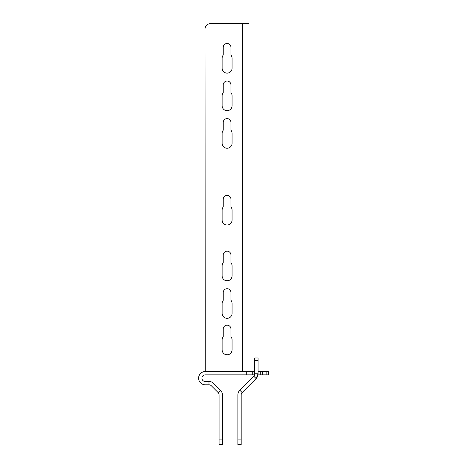 <?xml version="1.0" encoding="UTF-8"?>
<svg xmlns="http://www.w3.org/2000/svg" width="468" height="468" viewBox="0 0 468 468"><rect width="100%" height="100%" fill="white"/><g stroke="black" fill="none" stroke-linecap="round" stroke-linejoin="round"><path stroke-width="0.7" d="M219.088 394.898L219.088 444.6L222.405 444.6L222.405 394.898A6.628 6.628 0 0 0 220.463 390.213L218.123 392.553A3.311 3.311 0 0 1 219.088 394.898M254.75 371.539L205.241 371.539A6.628 6.628 0 0 0 198.613 378.167A6.628 6.628 0 0 0 205.241 384.795L208.985 384.795A3.311 3.311 0 0 1 211.331 385.767L218.123 392.553M266.842 371.539L266.842 374.856L268.497 374.856L268.497 371.539L258.061 371.539M252.264 371.539L252.264 374.856L205.241 374.856A3.311 3.311 0 0 0 201.924 378.167A3.311 3.311 0 0 0 205.241 381.478L208.985 381.478A6.628 6.628 0 0 1 213.671 383.421L220.463 390.213M260.77 371.539L260.77 374.856L257.991 374.856M254.299 375.564A3.311 3.311 0 0 0 254.61 374.856L252.264 374.856M266.842 374.856L260.77 374.856M241.184 439.078L237.867 439.078L237.867 444.6L241.184 444.6L241.184 394.898A3.311 3.311 0 0 1 242.149 392.553L256.119 378.589A6.628 6.628 0 0 0 256.944 377.582M257.008 377.489A6.628 6.628 0 0 0 257.909 375.318M257.932 375.196A6.628 6.628 0 0 0 257.985 374.897M253.779 376.243L256.119 378.589L258.061 373.903L258.061 357.991L254.75 357.991L254.75 373.903L253.779 376.243L239.809 390.213L242.149 392.553M258.061 373.903L254.75 373.903M258.061 360.658L254.75 360.658M237.867 439.078L237.867 394.898A6.628 6.628 0 0 1 239.809 390.213M248.953 371.539L248.953 23.628L210.53 23.628A5.522 5.522 0 0 0 205.007 29.151L205.241 371.539M232.064 95.782L232.064 105.721A4.973 4.973 0 0 1 227.097 110.694A4.973 4.973 0 0 1 222.124 105.721L222.124 95.782A4.973 4.973 0 0 1 223.23 92.658L223.23 84.924A3.867 3.867 0 0 1 227.097 81.058A3.867 3.867 0 0 1 230.958 84.924L230.958 92.658A4.973 4.973 0 0 1 232.064 95.782M230.958 122.476L230.958 130.209A4.973 4.973 0 0 1 232.064 133.333L232.064 143.272A4.973 4.973 0 0 1 227.097 148.245A4.973 4.973 0 0 1 222.124 143.272L222.124 133.333A4.973 4.973 0 0 1 223.23 130.209L223.23 122.476A3.867 3.867 0 0 1 227.097 118.615A3.867 3.867 0 0 1 230.958 122.476M230.958 47.373L230.958 55.101A4.973 4.973 0 0 1 232.064 58.225L232.064 68.17A4.973 4.973 0 0 1 227.097 73.137A4.973 4.973 0 0 1 222.124 68.17L222.124 58.225A4.973 4.973 0 0 1 223.23 55.101L223.23 47.373A3.867 3.867 0 0 1 227.097 43.506A3.867 3.867 0 0 1 230.958 47.373M230.958 199.239L230.958 206.973A4.973 4.973 0 0 1 232.064 210.097L232.064 220.036A4.973 4.973 0 0 1 227.097 225.003A4.973 4.973 0 0 1 222.124 220.036L222.124 210.097A4.973 4.973 0 0 1 223.23 206.973L223.23 199.239A3.867 3.867 0 0 1 227.097 195.372A3.867 3.867 0 0 1 230.958 199.239M230.958 262.747A4.973 4.973 0 0 1 232.064 265.871L232.064 275.81A4.973 4.973 0 0 1 227.097 280.782A4.973 4.973 0 0 1 222.124 275.81L222.124 265.871A4.973 4.973 0 0 1 223.23 262.747L223.23 255.019A3.867 3.867 0 0 1 227.097 251.152A3.867 3.867 0 0 1 230.958 255.019L230.958 262.747M230.958 292.57L230.958 300.304A4.973 4.973 0 0 1 232.064 303.428L232.064 313.367A4.973 4.973 0 0 1 227.097 318.334A4.973 4.973 0 0 1 222.124 313.367L222.124 303.428A4.973 4.973 0 0 1 223.23 300.304L223.23 292.57A3.867 3.867 0 0 1 227.097 288.703A3.867 3.867 0 0 1 230.958 292.57M230.958 329.016L230.958 336.749A4.973 4.973 0 0 1 232.064 339.873L232.064 349.812A4.973 4.973 0 0 1 227.097 354.785A4.973 4.973 0 0 1 222.124 349.812L222.124 339.873A4.973 4.973 0 0 1 223.23 336.749L223.23 329.016A3.867 3.867 0 0 1 227.097 325.149A3.867 3.867 0 0 1 230.958 329.016M242.325 23.669C246.349 23.324 248.555 23.312 248.953 23.628M219.088 439.078L222.405 439.078M208.985 381.478L208.985 384.795M246.741 371.539L246.741 374.856M262.425 371.539L262.425 374.856M258.061 373.797L254.75 373.797M242.325 371.539L242.325 23.628"/></g></svg>
